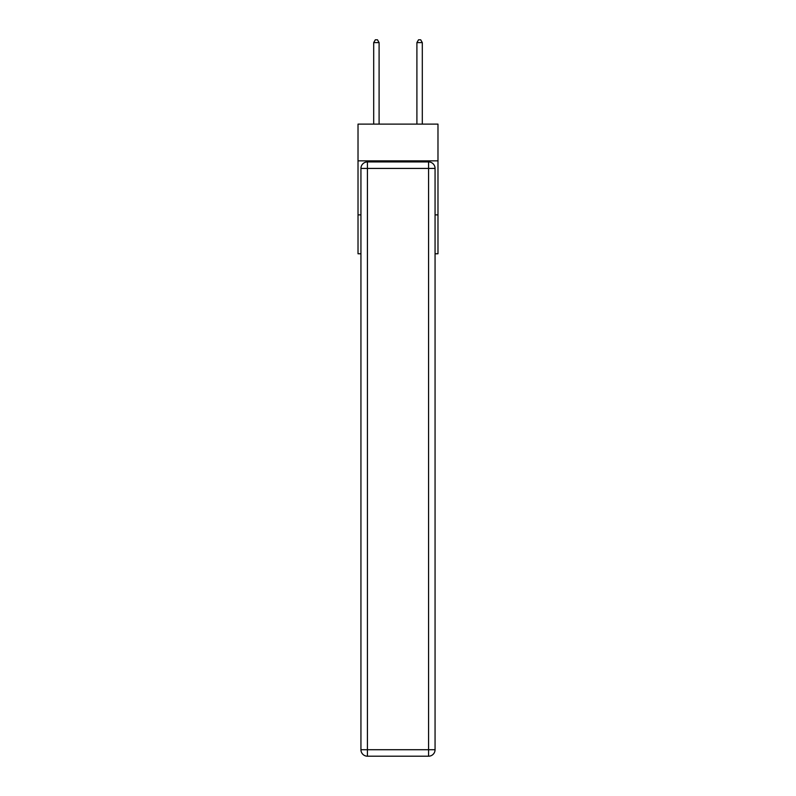 <?xml version="1.0" encoding="UTF-8"?>
<svg xmlns="http://www.w3.org/2000/svg" width="796" height="796" viewBox="0 0 796 796"><rect width="100%" height="100%" fill="white"/><g stroke="black" fill="none" stroke-linecap="round" stroke-linejoin="round"><path stroke-width="1.19" d="M437.979 160.862L437.979 124.116L358.021 124.116L358.021 160.862L437.979 160.862L437.979 253.775L435.064 253.775M360.936 214.88L358.021 214.88L358.021 160.862M437.979 214.88L435.064 214.88M358.021 214.88L358.021 253.775L360.936 253.775M367.424 161.936L428.576 161.936A6.487 6.487 0 0 1 435.064 168.424L435.064 749.713A6.487 6.487 0 0 1 428.576 756.2L367.424 756.2L367.424 749.713L428.576 749.713L428.576 168.424L367.424 168.424L367.424 749.713L360.936 749.713L360.936 168.424L367.424 168.424L367.424 161.936A6.487 6.487 0 0 0 360.936 168.424A6.487 6.487 0 0 1 367.424 161.936M360.936 749.713A6.487 6.487 0 0 0 367.424 756.2A6.487 6.487 0 0 1 360.936 749.713M379.095 124.116L379.095 42.606L373.692 42.606L373.692 124.116M373.692 42.606L375.314 39.8L377.473 39.8L379.095 42.606M422.308 124.116L422.308 42.606L416.905 42.606L416.905 124.116M416.905 42.606L418.527 39.8L420.686 39.8L422.308 42.606M428.576 756.2A6.487 6.487 0 0 0 435.064 749.713L428.576 749.713L428.576 756.2M435.064 168.424A6.487 6.487 0 0 0 428.576 161.936L428.576 168.424L435.064 168.424"/></g></svg>
